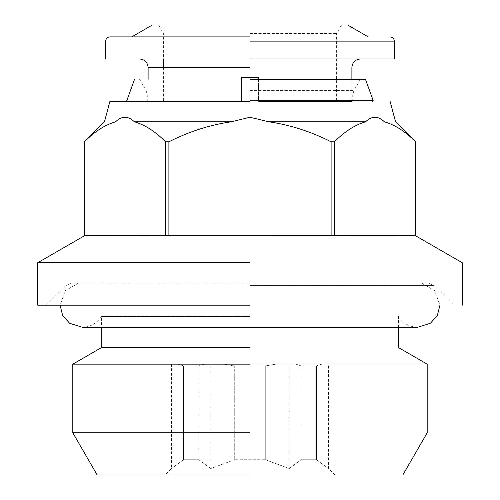 <?xml version="1.0" encoding="UTF-8"?>
<svg xmlns="http://www.w3.org/2000/svg" width="500" height="500" viewBox="0 0 500 500"><rect width="100%" height="100%" fill="white"/><g stroke="black" fill="none" stroke-linecap="round" stroke-linejoin="round"><path stroke-width="0.38" stroke-dasharray="2.5 1.88" d="M150.45 235.738L84.444 235.738L84.444 141.806C94.575 131.531 104.969 124.862 115.612 121.794C100.806 121.794 100.806 121.794 115.612 121.794C121.875 115.75 128.131 115.75 134.381 121.794L231.231 121.794L250 117.256L268.769 121.794L365.619 121.794C371.875 115.75 378.131 115.75 384.387 121.794C395.075 124.894 405.469 131.562 415.556 141.806L415.556 235.756L349.55 235.738M268.769 121.794C290.087 124.869 310.869 131.544 331.106 141.806L331.106 235.756L168.894 235.756L168.894 141.806L165.55 141.806L165.55 235.756L87.238 235.738M106.613 235.769L84.444 235.756M241.513 79.338L241.513 101.412L241.513 77.644L241.513 101.412L148.112 101.412L241.513 101.412L148.112 101.412L241.513 101.412L241.513 77.644L258.488 77.644L258.488 101.412L336.606 101.412L258.488 101.412L336.606 101.412L258.488 101.412L258.488 77.644L250 77.644L258.488 77.644L258.488 101.412L351.887 101.412L258.488 101.412L351.887 101.412L258.488 101.412L258.488 79.338M250 58.963L394.338 58.963L250 58.963M250 101.412L109.906 101.412L250 101.412M250 33.487L336.606 33.487L250 33.487M250 25L347.644 25L250 25M250 36.888L109.906 36.888L250 36.888M250 79.338L365.469 79.338L250 79.338M250 100.506L373.175 100.506L250 100.506M384.387 121.794C399.194 121.794 399.194 121.794 384.387 121.794M168.894 141.806C189.044 131.569 209.825 124.9 231.231 121.794M134.381 121.794C145.075 124.894 155.463 131.562 165.55 141.806M412.762 235.738L334.45 235.738L334.45 141.806L331.106 141.806M334.45 141.806C344.581 131.531 354.969 124.862 365.619 121.794M334.45 235.756L331.106 235.756M250 262.738L37.738 262.738L250 262.738M250 305.188L37.738 305.188L250 305.188M250 283.113L71.819 283.113L250 283.113M250 316.419L101.412 316.419L250 316.419M250 347.644L101.412 347.644L250 347.644M250 364.162L72.8 364.162L427.2 364.162L250 364.162L275.906 364.162L265.281 365.938L265.281 459.719L234.719 459.719L265.281 459.719L289.219 468.525L301.181 459.719L316.469 459.719L301.181 459.719L289.219 468.525L265.281 459.719L265.281 365.938L275.906 364.162L295.875 364.162L250 364.162M250 432.794L72.8 432.794L250 432.794M250 475L97.169 475L250 475M198.819 459.719L210.781 468.525L234.719 459.719L210.781 468.525L198.819 459.719L183.531 459.719L198.819 459.719L198.819 365.938L198.819 459.719M183.531 459.719L171.569 468.525L183.531 459.719L183.531 365.938L178.225 364.162L171.569 364.162L178.225 364.162L183.531 365.938L183.531 459.719M316.469 459.719L328.431 468.525L316.469 459.719L316.469 365.938L301.181 365.938L295.875 364.162L301.181 365.938L316.469 365.938L316.469 459.719M210.781 364.162L224.094 364.162L210.781 364.162L210.781 468.525L210.781 364.162L204.125 364.162L210.781 364.162M234.719 459.719L234.719 365.938L224.094 364.162L234.719 365.938L234.719 459.719M250 365.938L234.719 365.938L250 365.938M204.125 364.162L198.819 365.938L183.531 365.938L198.819 365.938L204.125 364.162L178.225 364.162L204.125 364.162M289.219 468.525L289.219 364.162L289.219 468.525M301.181 459.719L301.181 365.938L301.181 459.719M171.569 364.162L171.569 468.525L165.094 475M321.775 364.162L328.431 364.162L321.775 364.162L316.469 365.938L321.775 364.162L295.875 364.162L321.775 364.162M334.906 475L328.431 468.525L328.431 364.162M250 67.45L148.112 67.45L250 67.45M250 94.85L352.738 94.85L250 94.85M250 41.131L394.338 41.131L250 41.131M250 90.606L353.875 90.606L250 90.606M250 285.6L434.188 285.6L250 285.6M351.887 79.338L351.887 101.412M148.112 101.412L148.112 79.338M158.494 25L163.394 33.487L163.394 58.963M163.394 67.45L163.394 101.412M341.506 25L336.606 33.487L336.606 101.412M352.738 101.412L352.738 94.85L353.875 90.606L360.375 79.338M147.262 101.412L147.262 94.85L146.125 90.606L139.625 79.338M46.225 305.188L65.812 285.6L71.819 283.113M453.775 305.188L434.188 285.6L428.181 283.113M398.587 327.262L398.587 316.419C403.025 323.369 409.394 326.987 417.688 327.262L82.312 327.262C90.606 326.987 96.975 323.369 101.412 316.419L101.412 327.262M78.438 283.113L65.225 290.775L60.069 305.188M421.562 283.113L434.775 290.775L439.931 305.188"/><path stroke-width="0.75" d="M87.238 235.738L331.106 235.756L331.106 141.806L334.45 141.806L334.45 235.756L415.556 235.756L415.556 141.806C405.425 131.531 395.031 124.862 384.387 121.794C399.194 121.794 399.194 121.794 384.387 121.794C378.125 115.75 371.869 115.75 365.619 121.794L268.769 121.794L250 117.256L231.231 121.794L134.381 121.794C128.125 115.75 121.869 115.75 115.612 121.794C100.806 121.794 100.806 121.794 115.612 121.794C104.925 124.894 94.531 131.562 84.444 141.806L84.444 235.756L106.613 235.769M331.106 235.756L412.762 235.738M231.231 121.794C209.913 124.869 189.131 131.544 168.894 141.806L165.55 141.806L165.55 235.738L150.45 235.738M258.488 79.338L258.488 77.644L241.513 77.644L241.513 79.338M250 58.963L394.338 58.963L250 58.963M250 36.888L109.906 36.888L250 36.888M250 25L347.644 25L250 25M250 79.338L365.469 79.338L250 79.338M250 100.506L373.175 100.506L250 100.506M250 101.412L109.906 101.412L250 101.412M165.55 141.806C155.419 131.531 145.031 124.862 134.381 121.794M331.106 141.806C310.956 131.569 290.175 124.9 268.769 121.794M365.619 121.794C354.925 124.894 344.538 131.562 334.45 141.806M168.894 141.806L168.894 235.756L84.444 235.756L84.431 141.806L104.444 121.794L109.906 101.412M349.55 235.738L334.45 235.738M250 262.738L37.738 262.738L250 262.738M250 305.188L37.738 305.188L250 305.188M250 347.644L101.412 347.644L250 347.644M250 364.162L72.8 364.162L250 364.162M250 432.794L72.8 432.794L250 432.794M250 475L97.169 475L250 475M250 67.45L148.112 67.45L250 67.45M250 41.131L394.338 41.131L250 41.131M390.094 101.412L395.556 121.794L415.569 141.806L415.569 235.756M360.375 58.963C355.238 59.488 352.413 62.319 351.887 67.45L351.887 79.338M148.112 79.338L148.112 67.45C147.587 62.319 144.762 59.488 139.625 58.963M163.394 58.963L163.394 67.45M105.662 58.963L105.662 41.131C105.925 38.569 107.344 37.156 109.906 36.888M390.094 36.888C392.656 37.156 394.075 38.569 394.338 41.131L394.338 58.963M131.769 36.888L152.356 25M347.644 25L368.231 36.888M127.737 101.412L126.825 100.506L134.531 79.338M365.469 79.338L373.175 100.506L372.262 101.412M37.738 305.188L37.738 262.738L84.431 235.775M415.569 235.775L462.262 262.738L462.262 305.188M439.931 305.188L437.362 315.4L430.412 323.269L417.688 327.262L82.312 327.262L69.588 323.269L62.638 315.4L60.069 305.188M97.169 475L72.8 432.794L72.8 364.162L101.412 347.644L101.412 327.262M398.587 327.262L398.587 347.644L427.2 364.162L427.2 432.794L402.831 475"/></g></svg>
